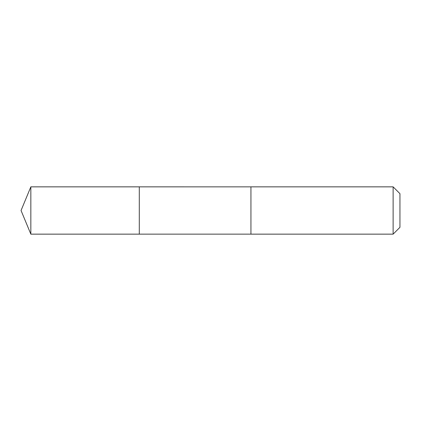 <?xml version="1.0" encoding="UTF-8"?>
<svg xmlns="http://www.w3.org/2000/svg" width="421" height="421" viewBox="0 0 421 421"><rect width="100%" height="100%" fill="white"/><g stroke="black" fill="none" stroke-linecap="round" stroke-linejoin="round"><path stroke-width="0.63" d="M139.298 234.15L139.298 186.85L30.844 186.85L30.844 234.15L139.298 234.15L139.298 186.85L250.942 186.856L250.942 234.144L30.844 234.15L21.05 210.5L30.844 234.15M250.942 232.776L250.942 234.15L393.125 234.15L393.125 186.85L250.942 186.85L250.942 232.776M393.125 186.85L399.95 193.676L399.95 227.324L393.125 234.15M21.05 210.5L30.844 186.85"/></g></svg>
